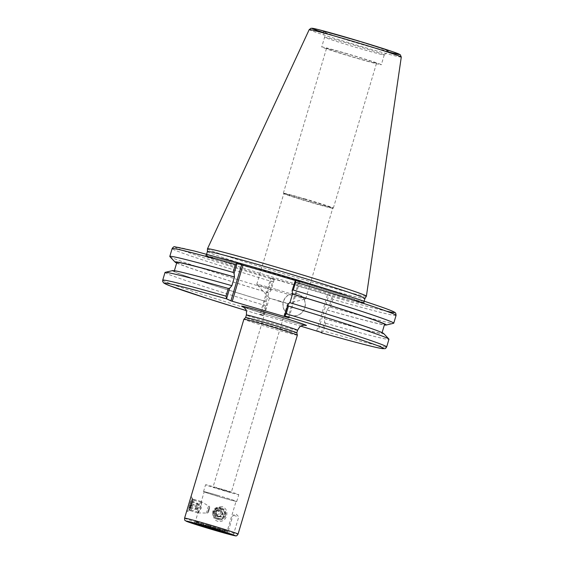 <?xml version="1.0" encoding="UTF-8"?>
<svg xmlns="http://www.w3.org/2000/svg" width="564" height="564" viewBox="0 0 564 564"><rect width="100%" height="100%" fill="white"/><g stroke="black" fill="none" stroke-linecap="round" stroke-linejoin="round"><path stroke-width="0.42" stroke-dasharray="2.82 2.11" d="M236.401 516.229L233.066 515.151L236.401 516.229M199.226 524.583A17.301 0.458 16.6 0 1 194.277 522.757A17.301 0.458 16.6 0 1 194.284 522.75A17.301 0.458 16.6 0 1 207.989 526.388A17.301 0.458 16.6 0 1 227.426 532.635A17.301 0.458 16.6 0 1 227.426 532.642A17.301 0.458 16.6 0 1 222.294 531.457M201.334 502.411L201.496 507.847L198.443 512.204L201.334 502.411M192.253 499.753A5.104 0.924 -73.7 0 1 191.661 504.97A5.104 0.924 -73.7 0 1 189.363 509.546A5.104 0.924 -73.7 0 1 189.913 504.385A5.104 0.924 -73.7 0 1 192.232 499.746A5.104 0.924 -73.7 0 1 192.253 499.753M192.528 498.844A6.056 1.093 -73.7 0 1 192.662 498.985A6.056 1.093 -73.7 0 1 191.845 504.949A6.056 1.093 -73.7 0 1 189.314 510.413A6.056 1.093 -73.7 0 1 189.617 504.794A6.056 1.093 -73.7 0 1 192.528 498.844M187.333 508.939L187.396 511.506L191.175 504.942C192.162 500.529 192.253 497.815 191.436 496.792L190.322 498.914M192.662 498.985L191.436 496.792M219.77 508.277L220.446 508.531L222.738 515.207L216.174 517.801L213.361 511.696C214.581 508.827 216.717 507.685 219.77 508.277M221.363 509.01A5.104 5.02 -65.2 0 0 215.201 512.14A5.104 5.02 -65.2 0 0 217.767 518.535A5.104 5.02 -65.2 0 0 224.465 516.004A5.104 5.02 -65.2 0 0 221.363 509.01M221.638 508.101A6.056 5.95 114.8 0 1 223.993 518.253A6.056 5.95 114.8 0 1 214.094 515.348A6.056 5.95 114.8 0 1 221.638 508.101M222.385 506.634C215.279 506.747 212.438 510.42 213.869 517.639C216.245 523.956 225.318 522.038 226.517 515.856C227.595 511.485 226.22 508.411 222.385 506.634M296.812 332.859L296.812 332.859A26.712 0.705 16.6 0 1 271.009 325.907A26.712 0.705 16.6 0 1 245.615 317.602L245.615 317.595M162.714 280.174A116.847 3.074 -163.4 0 0 263.191 313.316L263.24 315.741L260.004 314.254L270.769 278.144L271.693 278.383L260.928 314.493L260.004 314.254M260.928 314.493L300.816 326.175M297.362 335.171A27.897 0.733 16.6 0 1 270.417 327.903A27.897 0.733 16.6 0 1 243.888 319.231M280.054 301.557L287.577 303.552L284.369 302.382L269.388 298.116L280.054 301.557M223.746 490.447L213.072 487.007L228.66 491.47L231.275 492.435L223.746 490.447M277.016 289.656A25.521 0.67 16.6 0 1 305.695 298.892A25.521 0.67 16.6 0 1 305.667 298.913A25.521 0.67 16.6 0 1 281.041 292.244A25.521 0.67 16.6 0 1 256.789 284.348A25.521 0.67 16.6 0 1 256.775 284.312A25.521 0.67 16.6 0 1 277.016 289.656M304.038 198.993A25.521 0.67 -163.4 0 0 283.805 193.649A25.521 0.67 -163.4 0 0 283.819 193.685A25.521 0.67 -163.4 0 0 308.071 201.588A25.521 0.67 -163.4 0 0 332.689 208.257A25.521 0.67 -163.4 0 0 332.725 208.236A25.521 0.67 -163.4 0 0 304.038 198.993M208.377 525.451A16.708 0.437 16.6 0 1 227.158 531.492L227.158 531.492A16.708 0.437 16.6 0 1 211.021 527.143A16.708 0.437 16.6 0 1 195.137 521.947L195.137 521.947A16.708 0.437 16.6 0 1 208.377 525.451M219.304 488.396A17.336 0.458 16.6 0 1 238.783 494.67A17.336 0.458 16.6 0 1 222.047 490.158A17.336 0.458 16.6 0 1 205.564 484.765A17.336 0.458 16.6 0 1 219.304 488.396M217.274 495.22A17.336 0.458 16.6 0 1 236.753 501.495A17.336 0.458 16.6 0 1 220.009 496.983A17.336 0.458 16.6 0 1 203.533 491.589A17.336 0.458 16.6 0 1 217.274 495.22M217.394 495.277A16.617 0.437 16.6 0 1 236.069 501.29A16.617 0.437 16.6 0 1 220.016 496.962A16.617 0.437 16.6 0 1 204.21 491.794A16.617 0.437 16.6 0 1 217.394 495.277M304.045 198.627A26.085 0.684 16.6 0 1 333.352 208.074A26.085 0.684 16.6 0 1 333.324 208.095A26.085 0.684 16.6 0 1 308.163 201.277A26.085 0.684 16.6 0 1 283.382 193.205A26.085 0.684 16.6 0 1 283.361 193.17A26.085 0.684 16.6 0 1 304.045 198.627M347.205 53.848A26.085 0.684 -163.4 0 0 326.521 48.391A26.085 0.684 -163.4 0 0 351.323 56.499A26.085 0.684 -163.4 0 0 376.512 63.295A26.085 0.684 -163.4 0 0 347.205 53.848M321.283 332.746L324.66 322.227L324.307 318.611L326.901 309.897L329.066 307.45L332.048 296.636L328.819 295.148L318.054 331.251M316.735 330.835L327.501 294.725L328.819 295.148M327.501 294.725L271.693 278.383M270.769 278.144L273.998 279.638L272.595 281.76A116.847 3.074 16.6 0 1 172.126 248.611M295.134 280.414L298.814 281.492L288.098 317.433M288.972 317.835L299.738 281.732L298.814 281.492M299.738 281.732L295.557 279.8M207.39 251.558A82.21 2.164 -163.4 0 0 207.383 251.572A82.21 2.164 -163.4 0 0 285.553 277.114A82.21 2.164 -163.4 0 0 364.95 298.546L364.957 298.539M274.111 280.061L271.016 290.446L268.852 292.899L266.257 301.613L266.617 305.223L263.24 315.741A114.471 3.01 16.6 0 1 246.264 310.602L263.247 315.748M321.593 332.513L323.398 330.948A116.847 3.074 -163.4 0 0 386.671 346.938M396.076 315.375A116.847 3.074 16.6 0 1 332.809 299.392L332.161 297.059M332.809 299.392L330.476 307.197L329.066 307.45M330.476 307.197A116.847 3.074 -163.4 0 0 393.594 323.285M387.849 50.774A33.925 0.895 -163.4 0 0 352.888 39.6A33.925 0.895 -163.4 0 0 323.313 31.718A33.925 0.895 -163.4 0 0 355.574 42.251A33.925 0.895 -163.4 0 0 388.328 51.105A33.925 0.895 -163.4 0 0 387.849 50.774M207.46 248.823A82.922 2.178 -163.4 0 0 286.308 274.59A82.922 2.178 -163.4 0 0 366.396 296.199M324.66 322.227L325.696 323.243L323.398 330.948M325.696 323.243A116.847 3.074 -163.4 0 0 388.97 339.225M263.191 313.316L265.489 305.603L266.617 305.223M165.012 272.461A116.847 3.074 -163.4 0 0 265.489 305.603M271.016 290.446L270.269 289.565L272.595 281.76M169.87 256.592A116.847 3.074 -163.4 0 0 270.269 289.565M176.673 263.014A110.22 2.898 -163.4 0 0 269.169 293.047M297.277 293.752A11.308 11.118 114.8 0 1 304.144 309.241A11.308 11.118 114.8 0 1 289.311 314.853A11.308 11.118 114.8 0 1 283.636 300.683A11.308 11.118 114.8 0 1 297.277 293.752M297.432 293.823A11.308 11.118 -65.2 0 0 283.791 300.76A11.308 11.118 -65.2 0 0 289.466 314.923A11.308 11.118 -65.2 0 0 304.299 309.319A11.308 11.118 -65.2 0 0 297.432 293.823M172.605 270.593A110.22 2.898 -163.4 0 0 266.575 301.754M231.86 285.744A108.373 2.848 -163.4 0 0 174.227 271.221A108.373 2.848 -163.4 0 0 266.257 301.613M176.828 262.507A108.373 2.848 -163.4 0 0 268.852 292.899M380.883 64.444A31.105 0.818 -163.4 0 0 349.053 54.257A31.105 0.818 -163.4 0 0 321.713 46.953A31.105 0.818 -163.4 0 0 351.287 56.626A31.105 0.818 -163.4 0 0 381.327 64.726A31.105 0.818 -163.4 0 0 380.883 64.444M383.788 54.673A31.105 0.818 -163.4 0 0 351.964 44.493A31.105 0.818 -163.4 0 0 324.624 37.189A31.105 0.818 -163.4 0 0 324.624 37.203A31.105 0.818 -163.4 0 0 354.199 46.861A31.105 0.818 -163.4 0 0 384.232 54.976A31.105 0.818 -163.4 0 0 384.239 54.962A31.105 0.818 -163.4 0 0 383.788 54.673M327.219 310.045A110.22 2.898 -163.4 0 0 384.387 324.934M326.901 309.897A108.373 2.848 -163.4 0 0 384.535 324.427M324.307 318.611A108.373 2.848 -163.4 0 0 381.941 333.141A108.373 2.848 -163.4 0 0 289.91 302.748M324.624 318.759A110.22 2.898 -163.4 0 0 383.64 333.507M225.551 514.114A5.936 5.837 114.8 0 1 217.225 519.197A5.936 5.837 114.8 0 1 213.869 513.501A5.936 5.837 114.8 0 1 222.195 508.418A5.936 5.837 114.8 0 1 225.551 514.114M224.578 514.149A4.752 4.667 -65.2 0 0 217.831 509.68A4.752 4.667 -65.2 0 0 217.309 517.872A4.752 4.667 -65.2 0 0 224.578 514.149M223.281 514.079L221.779 511.033L218.409 510.857L216.534 513.719L218.028 516.765L221.405 516.941L223.281 514.079L222.294 513.628L221.546 512.105A2.968 2.919 -65.2 0 0 216.491 511.837A2.968 2.919 -65.2 0 0 218.733 516.398A2.968 2.919 -65.2 0 0 221.546 512.105L220.799 510.582L217.429 510.406L215.554 513.268L216.301 514.791L217.048 516.314L220.418 516.49L222.294 513.628M212.536 512.887A5.936 5.837 -65.2 0 0 223.675 515.637A5.936 5.837 -65.2 0 0 220.862 507.804A5.936 5.837 -65.2 0 0 212.536 512.887M218.536 516.314A2.968 2.919 114.8 0 1 216.075 512.133A2.968 2.919 114.8 0 1 221.56 514.058A2.968 2.919 114.8 0 1 218.536 516.314M221.779 511.033L220.799 510.582M221.405 516.941L220.418 516.49M218.028 516.765L217.048 516.314M216.534 513.719L215.554 513.268M218.409 510.857L217.429 510.406M193.262 504.124A5.936 1.072 -73.7 0 1 190.251 510.667A5.936 1.072 -73.7 0 1 190.089 510.519A5.936 1.072 -73.7 0 1 190.576 505.823A5.936 1.072 -73.7 0 1 193.367 499.316A5.936 1.072 -73.7 0 1 193.586 499.274A5.936 1.072 -73.7 0 1 193.262 504.124M191.873 503.962A4.752 0.853 106.3 0 0 191.957 500.12A4.752 0.853 106.3 0 0 189.976 504.406A4.752 0.853 106.3 0 0 189.335 509.08A4.752 0.853 106.3 0 0 191.873 503.962M191.57 504.153L191.901 501.579L191.126 502.066L189.694 507.713L190.47 507.219L191.57 504.153L197.174 505.795L197.337 504.505A2.968 0.536 106.3 0 0 197.238 503.433A2.968 0.536 106.3 0 0 197.118 503.462A2.968 0.536 106.3 0 0 196.18 505.245A2.968 0.536 106.3 0 0 195.461 508.065A2.968 0.536 106.3 0 0 195.567 509.13A2.968 0.536 106.3 0 0 195.687 509.109A2.968 0.536 106.3 0 0 196.624 507.325A2.968 0.536 106.3 0 0 197.337 504.505L197.499 503.222L196.73 503.708L195.299 509.348L196.075 508.862L197.174 505.795M198.183 508.051A5.936 1.072 106.3 0 0 197.858 512.895A5.936 1.072 106.3 0 0 197.908 512.902A5.936 1.072 106.3 0 0 200.551 507.501A5.936 1.072 106.3 0 0 201.242 501.523A5.936 1.072 106.3 0 0 201.193 501.502A5.936 1.072 106.3 0 0 198.183 508.051M196.808 509.433A2.968 0.536 -73.7 0 1 196.688 509.461A2.968 0.536 -73.7 0 1 197.005 506.465A2.968 0.536 -73.7 0 1 198.359 503.765A2.968 0.536 -73.7 0 1 198.472 503.948A2.968 0.536 -73.7 0 1 198.034 506.761A2.968 0.536 -73.7 0 1 196.885 509.37A2.968 0.536 -73.7 0 1 196.808 509.433M191.901 501.579L197.499 503.222M190.47 507.219L196.075 508.862M189.694 507.713L195.299 509.348M190.026 505.132L195.623 506.775M191.126 502.066L196.73 503.708M243.296 306.971A33.833 0.888 -163.4 0 0 273.759 316.679A33.833 0.888 -163.4 0 0 304.567 325.238M297.58 330.285A26.712 0.705 16.6 0 1 271.777 323.327A26.712 0.705 16.6 0 1 246.383 315.022M184.59 518.14A27.897 0.733 -163.4 0 0 211.119 526.818A27.897 0.733 -163.4 0 0 238.064 534.087M208.574 524.844A16.617 0.437 16.6 0 1 227.257 530.858A16.617 0.437 16.6 0 1 211.204 526.529A16.617 0.437 16.6 0 1 195.398 521.362A16.617 0.437 16.6 0 1 208.574 524.844M221.426 258.277A82.21 2.164 -163.4 0 0 206.332 255.097A82.21 2.164 -163.4 0 0 298.723 284.855A82.21 2.164 -163.4 0 0 363.9 302.071A82.21 2.164 -163.4 0 0 362.722 301.31A82.21 2.164 -163.4 0 0 349.532 296.467M298.582 286.082A83.401 2.193 16.6 0 1 209.702 256.571A83.401 2.193 16.6 0 1 346.056 296.502A83.401 2.193 16.6 0 1 298.582 286.082M332.048 296.636A114.471 3.01 -163.4 0 0 386.488 311.194M237.507 262.803A114.471 3.01 -163.4 0 0 176.722 248.075A114.471 3.01 -163.4 0 0 273.998 279.638M401.286 57.063A48.039 1.262 16.6 0 1 363.195 47.009A48.039 1.262 16.6 0 1 309.206 29.617M323.532 32.627A45.691 1.198 -163.4 0 0 363.385 44.887A45.691 1.198 -163.4 0 0 387.651 51.74M216.914 510.046A2.411 2.376 114.8 0 1 218.74 513.762A2.411 2.376 114.8 0 1 214.63 513.543A2.411 2.376 114.8 0 1 216.914 510.046M217.133 508.975A3.56 3.497 -65.2 0 0 213.403 512.331A3.56 3.497 -65.2 0 0 216.682 516.06A3.56 3.497 -65.2 0 0 220.411 512.704A3.56 3.497 -65.2 0 0 217.133 508.975M209.307 507.6A2.411 0.437 -73.7 0 1 208.913 510.744A2.411 0.437 -73.7 0 1 207.968 511.344A2.411 0.437 -73.7 0 1 209.307 507.6M208.751 506.268A3.56 0.642 106.3 0 0 207.094 510.159A3.56 0.642 106.3 0 0 206.932 513.071A3.56 0.642 106.3 0 0 208.511 509.835A3.56 0.642 106.3 0 0 208.927 506.246A3.56 0.642 106.3 0 0 208.751 506.268M233.327 535.046L238.755 516.85L236.415 514.29L233.066 515.151L227.687 533.184M228.244 533.509L227.426 532.635L227.257 530.858L236.069 501.29M194.284 522.75L193.071 523.032M201.313 502.404L192.232 499.746M198.443 512.204L189.363 509.546M189.314 510.413L187.396 511.506M216.174 517.801L217.767 518.535M220.446 508.531L222.047 509.264M304.87 325.266C303.792 325.231 288.246 321.05 272.623 316.341L243.028 306.83M269.388 298.116L213.072 487.007M287.591 303.545L231.275 492.435M287.577 303.552L305.667 298.913M269.388 298.13L256.789 284.348M305.695 298.892L332.725 208.236M256.775 284.312L283.805 193.649M194.277 522.757L195.398 521.362L198.457 511.104M236.753 501.495L238.783 494.67M203.533 491.589L205.564 484.765M200.812 503.194L204.21 491.794M332.689 208.257L333.324 208.095M283.819 193.685L283.382 193.205M333.352 208.074L376.512 63.295M283.361 193.17L326.521 48.391M364.161 301.197L364.175 303.15L341.495 295L280.505 276.163L220.63 259.243L205.515 255.852L206.593 254.223M174.382 270.713L174.227 271.221M323.313 31.718L324.624 37.203L321.713 46.953M384.239 54.962L381.327 64.726M384.232 54.976L388.328 51.105M382.089 332.633L381.941 333.141M222.195 508.418L220.862 507.804M217.225 519.197L215.892 518.584M189.335 509.08L190.089 510.519M191.957 500.12L193.367 499.316M190.251 510.667L197.858 512.895M193.586 499.274L201.193 501.502M197.908 512.902L206.932 513.071C207.552 513.395 208.186 512.711 208.828 511.033C209.871 507.579 209.907 505.986 208.927 506.246L201.242 501.523M196.885 509.37L199.205 507.106L198.472 503.948M198.359 503.765L197.238 503.433M196.688 509.461L195.567 509.13"/><path stroke-width="0.85" d="M228.131 533.452L233.327 535.046L228.815 533.763A18.993 0.501 16.6 0 1 212.48 529.455A18.993 0.501 16.6 0 1 192.613 523.089A18.993 0.501 16.6 0 1 207.503 526.938A18.993 0.501 16.6 0 1 228.131 533.452L193.191 523.039M222.294 531.457A17.301 0.458 16.6 0 1 199.226 524.583M243.035 306.83L244.663 308.05C245.086 309.171 246.905 308.536 246.383 315.022A26.712 0.705 16.6 0 1 267.562 320.613A26.712 0.705 16.6 0 1 297.58 330.285L296.812 332.859A26.712 0.705 16.6 0 1 296.812 332.859A26.712 0.705 16.6 0 0 266.793 323.193A26.712 0.705 16.6 0 0 245.622 317.588A26.712 0.705 16.6 0 1 245.622 317.588L243.895 319.224A27.897 0.733 16.6 0 1 243.895 319.224L184.59 518.14C184.632 519.902 184.858 520.72 185.267 520.6L188.023 521.919L212.713 529.702C230.852 535.116 237.613 536.406 235.893 535.8C236.436 536.096 237.155 535.525 238.064 534.087A27.897 0.733 -163.4 0 0 206.706 523.984A27.897 0.733 -163.4 0 0 184.59 518.14M300.816 326.175L321.593 332.513M321.297 332.753C351.464 341.305 371.183 346.493 380.446 348.305L384.719 348.679C385.226 348.848 385.875 348.263 386.671 346.938A116.847 3.074 -163.4 0 0 286.195 313.788L284.792 315.911L288.972 317.835L232.241 301.254L243.006 265.151L241.688 264.727L230.923 300.838L232.241 301.254M230.923 300.838L226.742 298.913L225.988 296.156A116.847 3.074 -163.4 0 0 162.714 280.174L162.735 281.647L163.856 283.086L169.503 285.659L208.017 298.68L246.264 310.602A114.471 3.01 16.6 0 1 164.801 283.593A114.471 3.01 16.6 0 1 226.742 298.913M243.895 319.224A27.897 0.733 16.6 0 1 266.011 325.068A27.897 0.733 16.6 0 1 297.362 335.157A27.897 0.733 16.6 0 1 297.362 335.171L238.064 534.087M226.629 298.483L229.696 288.197L231.86 285.744L234.462 277.037L234.102 273.42L237.197 263.036L241.688 264.727M243.006 265.151L295.134 280.414M364.161 301.197L364.957 298.532A82.21 2.164 -163.4 0 0 364.957 298.532A82.21 2.164 -163.4 0 0 363.78 297.771A82.21 2.164 -163.4 0 0 279.652 270.854A82.21 2.164 -163.4 0 0 207.39 251.558L206.593 254.223M229.696 288.197L228.286 288.444L225.988 296.156M237.493 262.796L194.446 251.022L174.812 246.792C174.072 246.433 173.176 247.039 172.126 248.611A116.847 3.074 16.6 0 1 235.392 264.594L237.507 262.803M386.671 346.938L388.97 339.225A116.847 3.074 -163.4 0 0 388.892 339.056L383.64 333.507A110.22 2.898 -163.4 0 0 289.593 302.6L287.746 305.194L284.679 315.487M386.488 311.194A114.471 3.01 -163.4 0 0 295.557 279.8L292.152 290.418L292.512 294.034L289.924 302.699M295.557 279.8L295.606 282.233A116.847 3.074 16.6 0 1 396.076 315.375L395.773 313.302C394.673 312.378 396.682 313.112 391.289 310.679C380.517 306.196 340.515 293.308 295.55 279.8M384.387 324.934A110.22 2.898 -163.4 0 0 386.164 325.047L393.594 323.285A116.847 3.074 -163.4 0 0 393.75 323.186A116.847 3.074 -163.4 0 0 293.273 290.037L295.606 282.233M292.152 290.418L293.273 290.037M235.392 264.594L233.066 272.405L234.102 273.42M364.957 298.539L366.396 296.199A82.922 2.178 -163.4 0 0 366.403 296.178A82.922 2.178 -163.4 0 0 365.211 295.423A82.922 2.178 -163.4 0 0 280.505 268.316A82.922 2.178 -163.4 0 0 207.467 248.802A82.922 2.178 -163.4 0 0 207.46 248.823L207.383 251.565M286.195 313.788L288.493 306.076L287.746 305.194M388.892 339.056A116.847 3.074 -163.4 0 0 288.493 306.076M228.286 288.444A116.847 3.074 -163.4 0 0 165.167 272.363A116.847 3.074 -163.4 0 0 165.012 272.461L162.714 280.174M233.066 272.405A116.847 3.074 -163.4 0 0 169.799 256.423A116.847 3.074 -163.4 0 0 169.87 256.592L175.122 262.14A110.22 2.898 -163.4 0 0 176.673 263.014M234.145 276.889A110.22 2.898 -163.4 0 0 175.122 262.14M231.543 285.596A110.22 2.898 -163.4 0 0 172.605 270.593L165.167 272.363M234.462 277.037A108.373 2.848 -163.4 0 0 176.828 262.507L174.382 270.713M386.164 325.047A110.22 2.898 -163.4 0 0 292.187 293.886M382.089 332.633L384.535 324.427A108.373 2.848 -163.4 0 0 292.512 294.034M304.567 325.238A33.833 0.888 -163.4 0 0 268.415 313.246A33.833 0.888 -163.4 0 0 243.296 306.971M284.792 315.911A114.471 3.01 16.6 0 1 382.075 347.473A114.471 3.01 16.6 0 1 321.283 332.746M206.424 526.438A25.521 0.67 16.6 0 1 233.623 535.476A25.521 0.67 16.6 0 1 191.894 523.251A25.521 0.67 16.6 0 1 206.424 526.438M349.532 296.467A82.21 2.164 -163.4 0 0 221.426 258.277M401.286 57.063L400.306 54.736L393.009 51.81L360.177 41.447L317.588 29.391L311.067 28.235L309.206 29.617A48.039 1.262 16.6 0 1 351.52 40.925A48.039 1.262 16.6 0 1 400.595 56.626A48.039 1.262 16.6 0 1 401.286 57.063L366.403 296.178M387.651 51.74A45.691 1.198 -163.4 0 0 386.657 49.695A45.691 1.198 -163.4 0 0 325.484 31.457A45.691 1.198 -163.4 0 0 323.532 32.627M297.58 330.285C299.343 327.19 300.513 325.766 301.098 326.02C302.205 325.435 303.46 325.188 304.87 325.266M245.615 317.595L246.383 315.022M296.812 332.852L297.362 335.157M396.076 315.375L393.75 323.186M309.206 29.617L207.467 248.802M172.126 248.611L169.799 256.423"/></g></svg>
